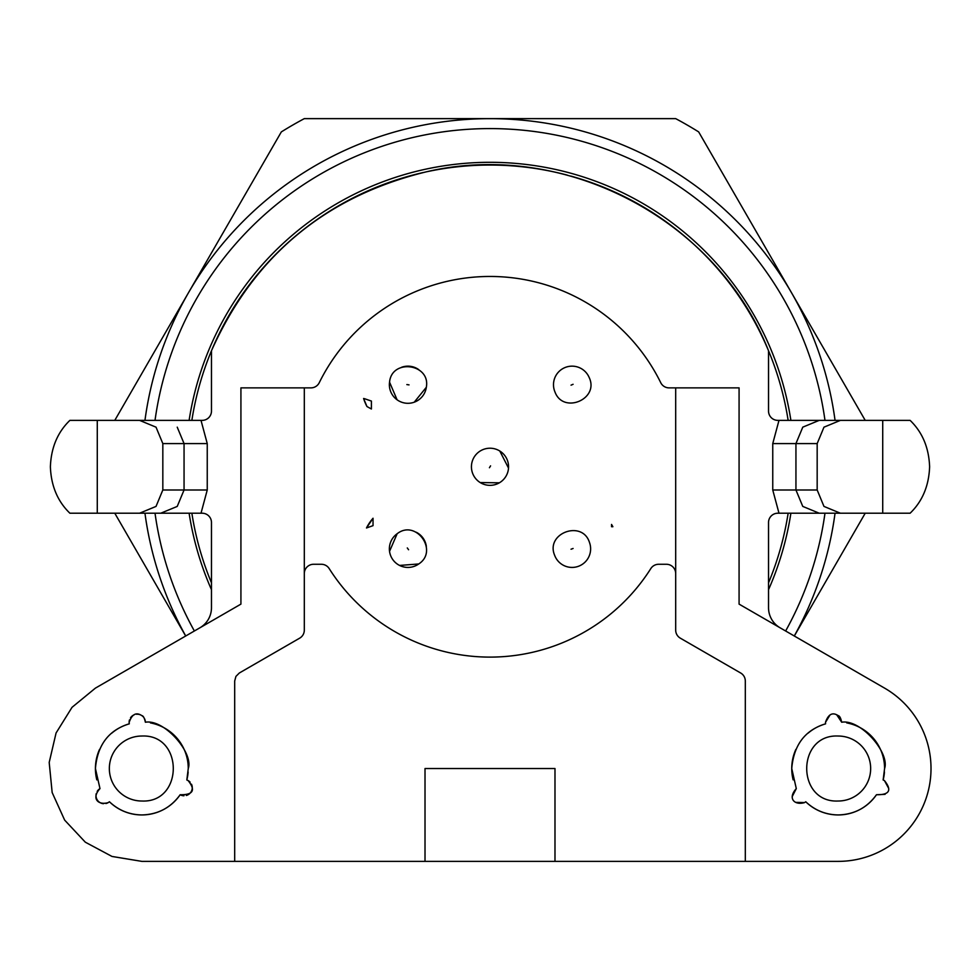 <?xml version="1.0" encoding="UTF-8"?>
<svg xmlns="http://www.w3.org/2000/svg" width="980" height="980" viewBox="0 0 980 980"><rect width="100%" height="100%" fill="white"/><g stroke="black" fill="none" stroke-linecap="round" stroke-linejoin="round"><path stroke-width="1.47" d="M490.576 465.855L489.424 467.73L490.576 465.855M499.788 451.008A18.571 18.571 0 0 1 505.778 476.574A18.571 18.571 0 0 1 480.212 482.564A18.571 18.571 0 0 1 474.222 456.999A18.571 18.571 0 0 1 499.788 451.008L508.522 468.097M480.212 482.564L499.396 482.809M745.314 861.371L745.314 681.039A9.286 9.286 0 0 0 740.672 673.003L680.328 638.164A9.286 9.286 0 0 1 675.686 630.128L675.686 387.872L739.079 387.872L739.079 604.121L884.585 688.119A92.843 92.843 0 0 1 838.157 861.371L234.686 861.371L234.686 681.039L235.923 676.408L239.328 673.003L299.672 638.164A9.286 9.286 0 0 0 304.315 630.128L304.315 387.872L240.921 387.872L240.921 604.121L95.415 688.119L72.042 707.315L56.068 732.991L49.196 762.452L52.16 792.551L64.643 820.101L85.321 842.188L112.002 856.447L141.843 861.371L234.686 861.371M304.315 387.872L310.93 387.872A9.286 9.286 0 0 0 319.26 382.69A190.328 190.328 0 0 1 660.74 382.69A9.286 9.286 0 0 0 669.071 387.872L675.686 387.872M675.686 573.557A9.286 9.286 0 0 0 666.4 564.272L658.658 564.272A9.286 9.286 0 0 0 650.806 568.596A190.328 190.328 0 0 1 329.194 568.596A9.286 9.286 0 0 0 321.342 564.272L313.6 564.272A9.286 9.286 0 0 0 304.315 573.557M399.595 565.436L418.73 563.966A18.571 18.571 0 0 1 392.821 559.641A18.571 18.571 0 0 1 397.157 533.733L389.538 551.348M397.157 533.733C415.986 518.873 438.893 550.981 418.73 563.966M416.28 532.263A18.571 18.571 0 0 1 426.337 546.35M414.234 402.192L426.325 387.296A18.571 18.571 0 0 1 405.365 403.123A18.571 18.571 0 0 1 389.55 382.163L397.096 399.803M389.55 382.163C391.718 358.264 430.784 363.727 426.325 387.296M401.641 367.255A18.571 18.571 0 0 1 418.779 369.656M589.482 542.442A18.571 18.571 0 0 1 578.482 566.281A18.571 18.571 0 0 1 554.631 555.268C545.272 533.181 582.292 519.547 589.482 542.442M589.152 377.459C599.589 399.068 563.292 414.491 554.974 391.988A18.571 18.571 0 0 1 564.798 367.635A18.571 18.571 0 0 1 589.152 377.459M373.037 525.648L373.037 518.249A46.415 46.415 0 0 0 366.483 527.975L373.037 525.648M611.545 526.726L612.868 526.726A46.415 46.415 0 0 0 611.545 524.435L611.545 526.726M364.977 398.823L363.605 398.493A46.415 46.415 0 0 0 366.973 406.553L371.408 409.003L371.408 401.065L364.634 398.738M802.792 427.145L819.243 420.371L777.814 420.371A9.286 9.286 0 0 1 768.528 411.086L768.528 350.742C716.527 218.846 563.439 139.087 425.553 172.014C325.091 196.735 253.734 256.307 211.472 350.742A301.742 301.742 0 0 0 191.86 420.371M199.871 627.825A23.214 23.214 0 0 0 211.472 607.723L211.472 522.499A9.286 9.286 0 0 0 202.186 513.214L201.01 513.214L207.246 490L207.246 443.585L201.01 420.371L202.186 420.371A9.286 9.286 0 0 0 211.472 411.086L211.472 350.742M778.99 420.371L772.755 443.585L772.755 490L778.99 513.214L777.814 513.214A9.286 9.286 0 0 0 768.528 522.499L768.528 607.723A23.214 23.214 0 0 0 780.129 627.825M183.934 795.772A8.122 8.122 0 0 1 180.161 794.731C193.183 794.952 195.841 790.235 188.123 780.57A8.122 8.122 0 0 1 190.12 782.15M191.48 784.172A8.122 8.122 0 0 1 186.335 795.478M109.429 801.75C118.531 810.325 129.335 814.723 141.843 814.944C157.939 814.515 170.716 807.777 180.161 794.731A46.415 46.415 0 0 1 109.429 801.75L108.266 802.583A8.122 8.122 0 0 1 105.913 803.527M103.476 803.698A8.122 8.122 0 0 1 96.261 793.58M97.204 791.362A8.122 8.122 0 0 1 99.985 788.606L95.428 768.528A46.415 46.415 0 0 1 99.544 749.406M96.824 779.872A46.415 46.415 0 0 1 95.415 768.528C97.449 744.959 108.731 730.063 129.274 723.84A8.122 8.122 0 0 1 129.495 719.908M111.794 733.138A46.415 46.415 0 0 1 129.274 723.84L129.139 722.419C131.969 714.163 136.208 711.897 141.843 715.633C143.276 715.78 144.452 717.985 145.383 722.236C164.444 718.891 193.734 753.02 188.258 768.528L186.825 779.982A46.415 46.415 0 0 0 188.136 772.007M130.512 717.801A8.122 8.122 0 0 1 134.236 714.788M136.453 714.249A8.122 8.122 0 0 1 143.252 716.846M144.391 718.45A8.122 8.122 0 0 1 145.297 721.194M150.454 722.909A46.415 46.415 0 0 1 188.258 768.528M366.483 527.975L373.037 518.249M611.545 524.435L612.868 526.726M366.973 406.553L363.605 398.493M779.088 513.214L840.411 513.214L823.972 506.415L817.173 490L795.944 490L802.767 506.403M802.779 506.415L819.243 513.214M802.767 427.17L795.944 443.585L772.755 443.585M69.886 420.371L97.277 420.371L97.277 513.214L69.886 513.214C57.612 501.368 51.107 485.896 50.384 466.786C51.107 447.676 57.612 432.204 69.886 420.371M201.01 420.371L97.277 420.371M177.233 506.403L184.056 490L162.827 490L162.827 443.585L184.056 443.585L177.233 427.17M200.912 513.214L160.757 513.214L177.209 506.44M882.723 513.214L882.723 420.371L910.114 420.371C922.388 432.204 928.893 447.676 929.616 466.786C928.893 485.896 922.388 501.368 910.114 513.214L840.411 513.214M162.827 490L156.028 506.415L139.589 513.214L97.277 513.214M139.589 420.371L156.028 427.17L162.827 443.585M99.985 788.606C90.919 798.614 98.404 805.597 108.266 802.583M141.843 801.015A32.499 32.499 0 0 1 109.344 768.528A32.499 32.499 0 0 1 141.843 736.029C183.775 734.032 183.75 803.037 141.843 801.015M885.087 794.327L876.475 794.731C867.031 807.777 854.254 814.515 838.157 814.944C825.65 814.723 814.846 810.325 805.744 801.75L804.592 802.583L805.744 801.75A46.415 46.415 0 0 0 876.475 794.731C889.497 794.952 892.155 790.235 884.438 780.57L883.139 779.982A46.415 46.415 0 0 0 884.45 772.007M836.749 714.861L841.698 722.236C860.759 718.891 890.048 753.02 884.585 768.528L883.139 779.982L884.438 780.57L888.566 788.165M841.698 722.236C840.767 717.985 839.591 715.78 838.157 715.633C832.522 711.897 828.284 714.163 825.454 722.419L825.589 723.84L825.454 722.419L829.962 715.057M838.157 736.029A32.499 32.499 0 0 1 870.657 768.528A32.499 32.499 0 0 1 838.157 801.015C796.226 803.024 796.25 734.02 838.157 736.029M824.976 420.371A338.174 338.174 0 0 0 155.024 420.371M155.024 513.214A338.174 338.174 0 0 0 194.371 630.998M785.629 630.998A338.174 338.174 0 0 0 824.976 513.214M794.278 635.983A348.157 348.157 0 0 0 835.046 513.214M835.046 420.371A348.157 348.157 0 0 0 144.954 420.371M144.954 513.214A348.157 348.157 0 0 0 185.722 635.983M865.217 513.214L794.314 636.008M185.686 636.008L114.783 513.214M114.783 420.371L281.334 131.908A394.585 394.585 0 0 1 304.315 118.629L675.686 118.629A394.585 394.585 0 0 1 698.667 131.908L865.217 420.371M768.528 582.843A301.742 301.742 0 0 0 788.141 513.214M788.141 420.371A301.742 301.742 0 0 0 570.826 176.082M567.298 175.126A301.742 301.742 0 0 0 427.586 171.574M423.519 172.468A301.742 301.742 0 0 0 212.133 349.162M191.86 513.214A301.742 301.742 0 0 0 211.472 582.843M792.355 796.274L796.299 788.606L791.742 768.528C793.763 744.959 805.045 730.063 825.589 723.84A46.415 46.415 0 0 0 808.108 733.138M796.299 788.606C787.234 798.614 794.719 805.597 804.592 802.583L795.944 802.363M188.123 780.57L186.825 779.982M573.08 384.295L571.046 385.165L573.08 384.295M573.092 548.469L571.034 549.229L573.092 548.469M409.027 384.883L406.847 384.577L409.027 384.883M408.574 549.743L407.3 547.955L408.574 549.743M884.585 768.528A46.415 46.415 0 0 0 846.769 722.909M795.858 749.406A46.415 46.415 0 0 0 793.151 779.872M772.755 490L795.944 490L795.944 443.585L817.173 443.585L817.173 490M882.723 420.371L840.411 420.371L823.972 427.17L817.173 443.585M160.757 513.214L139.589 513.214M819.243 420.371L840.411 420.371M425.014 861.371L425.014 768.528L554.986 768.528L554.986 861.371M207.246 490L184.056 490L184.056 443.585L207.246 443.585M189.115 420.371A304.437 304.437 0 0 1 790.885 420.371M790.885 513.214A304.437 304.437 0 0 1 768.528 589.691M211.472 589.691A304.437 304.437 0 0 1 189.115 513.214"/></g></svg>
